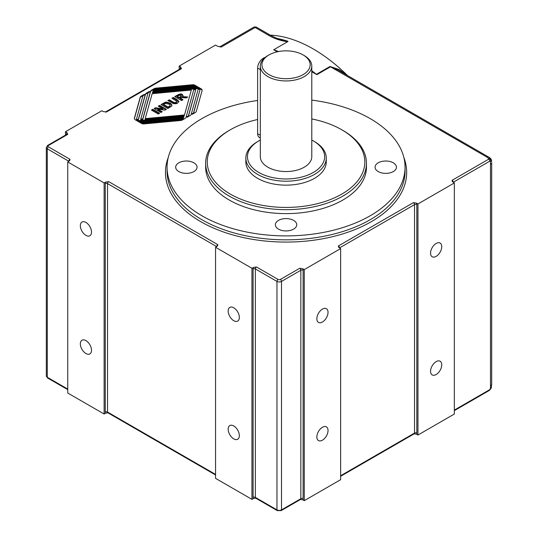 <?xml version="1.0" encoding="UTF-8"?>
<svg xmlns="http://www.w3.org/2000/svg" width="538" height="538" viewBox="0 0 538 538"><rect width="100%" height="100%" fill="white"/><g stroke="black" fill="none" stroke-linecap="round" stroke-linejoin="round"><path stroke-width="0.81" d="M417.959 203.956L416.513 203.122A3.215 1.856 60 0 1 416.822 204.608L416.822 433.07A3.215 1.856 60 0 1 416.513 434.206L417.959 435.04L417.959 203.956L454.341 182.947L452.29 181.521L452.068 180.317L488.659 159.194L488.598 158.354L491.086 159.107L488.168 156.746A3.215 1.856 120 0 0 486.56 156.908L330.493 66.799L316.848 74.674A3.215 1.856 60 0 1 316.378 74.345L330.023 66.47L339.283 69.617L347.192 75.354M488.598 158.354L486.56 156.908M454.341 410.09L489.795 389.626L490.495 388.342L490.495 161.635L491.073 159.113L489.459 160.042A1.607 0.928 60 0 1 489.795 161.165L453.218 182.281M488.659 159.194A1.607 0.928 60 0 1 489.459 160.042M490.495 161.635L489.795 161.165M491.073 159.113L491.638 161.461M490.73 164.124A3.215 1.856 0 0 0 491.671 162.812L491.671 384.266A3.215 1.856 180 0 1 490.73 385.585M304.252 269.599L340.635 248.596L340.635 479.681L304.252 500.683L304.252 269.599L302.807 268.771A3.215 1.856 60 0 1 303.109 270.258A1.607 0.928 0 0 0 300.836 270.258A1.607 0.928 -120 0 0 299.7 268.287L302.807 268.771M253.082 497.401A1.607 0.928 180 0 1 255.355 497.401A1.607 0.928 120 0 0 255.691 498.141L253.385 498.538A3.215 1.856 -60 0 1 253.082 497.401L253.082 268.946A3.215 1.856 -60 0 1 253.385 267.453L256.491 266.976L278.099 279.451A1.607 0.928 0 0 0 280.372 279.451L299.7 268.287M253.385 267.453L251.945 268.287L251.945 499.372L253.385 498.538M251.945 499.372L215.556 478.363L215.556 247.278L251.945 268.287M215.556 247.278L217.608 245.853L217.829 244.655L108.676 181.629A1.607 0.928 120 0 0 107.533 183.599L107.533 412.061A1.607 0.928 120 0 0 107.869 412.794L105.569 413.197A3.215 1.856 -60 0 1 105.26 412.061A1.607 0.928 180 0 1 107.533 412.061L215.556 474.429M105.26 412.061L105.26 183.599A3.215 1.856 -60 0 1 105.569 182.113L108.676 181.629M105.569 182.113L104.123 182.947L104.123 414.031L105.569 413.197M104.123 414.031L67.741 393.022L67.741 161.938L104.123 182.947M67.741 161.938L69.792 160.512L70.014 159.309L48.407 146.84A1.607 0.928 0 0 1 48.407 145.522A1.607 0.928 -120 0 0 47.606 145.448L46.329 147.493L46.329 375.954A3.215 1.856 0 0 0 47.27 377.266L67.741 389.082M66.604 134.48L66.604 133.706A3.215 1.856 60 0 1 66.907 132.57L67.741 134.365L48.407 145.522M66.907 132.57L65.461 131.743L65.461 135.132M180.311 68.83L180.311 68.064A3.215 1.856 60 0 1 180.613 66.92L181.447 68.716L106.396 112.045L103.289 111.568L101.85 110.734L65.461 131.743M180.613 66.92L179.174 66.093L179.174 69.489M277.245 51.816L273.701 49.765L287.568 41.756C279.995 40.639 273.472 38.359 267.998 34.923L255.126 27.492L221.246 47.055L217.56 46.241L215.556 45.084L179.174 66.093M311.784 71.756L316.848 74.674M340.635 248.596L338.584 247.171L338.362 245.967L413.406 202.638L416.513 203.122M141.218 122.267A2.892 1.668 180 0 1 138.71 121.803L136.686 120.633A2.892 1.668 0 0 0 139.194 121.104L183.808 116.948L183.969 116.369L138.844 120.573A3.86 2.226 180 0 1 134.365 118.373A3.86 2.226 180 0 1 134.419 118.017L140.203 97.297A3.86 2.226 180 0 1 141.286 96.08L144.231 94.379L144.776 94.695L142.987 95.724L136.363 119.449L138.367 119.261L145.334 94.338A3.86 2.226 180 0 1 146.41 93.121L149.356 91.42L149.9 91.736L148.118 92.765L140.774 119.039L142.785 118.851L150.458 91.379A3.86 2.226 180 0 1 151.541 90.162L153.955 88.763A3.86 2.226 180 0 1 156.067 88.145L192.436 84.755A2.892 1.668 180 0 1 194.944 85.226L196.962 86.389A2.892 1.668 0 0 0 194.453 85.919L153.256 89.759L153.095 90.337L195.301 86.41A2.892 1.668 180 0 1 197.802 86.874L199.827 88.044A2.892 1.668 0 0 0 197.318 87.573L152.705 91.729L152.543 92.307L197.675 88.104A3.86 2.226 180 0 1 202.147 90.303A3.86 2.226 180 0 1 202.1 90.66L196.309 111.373A3.86 2.226 180 0 1 195.227 112.597L192.288 114.291L191.736 113.982L193.525 112.946L200.149 89.227L198.145 89.416L191.185 114.332A3.86 2.226 180 0 1 190.102 115.556L187.157 117.257L186.612 116.941L188.394 115.912L195.738 89.638L193.727 89.826L186.054 117.297A3.86 2.226 180 0 1 184.971 118.515L182.557 119.907A3.86 2.226 180 0 1 180.445 120.532L144.076 123.922A2.892 1.668 180 0 1 141.568 123.451L139.55 122.287A2.892 1.668 0 0 0 142.059 122.751L183.256 118.918L183.418 118.34L141.218 122.267M183.418 118.34L183.256 119.443L142.059 123.276A2.892 1.668 180 0 1 141.292 123.289M183.256 118.918L183.256 119.443M195.738 89.638L188.394 116.437L187.069 117.203M188.394 115.912L188.394 116.437M200.149 89.227L193.525 113.471L192.194 114.244M193.525 112.946L193.525 113.471M202.12 90.566A3.86 2.226 0 0 0 197.675 88.629L152.543 92.832L152.543 92.307M198.085 87.559L197.802 87.398A2.892 1.668 0 0 0 195.301 86.934L153.095 90.861L153.095 90.337M195.22 85.912L194.944 85.75A2.892 1.668 0 0 0 192.436 85.28L156.067 88.669A3.86 2.226 0 0 0 153.955 89.288L151.541 90.687A3.86 2.226 0 0 0 150.458 91.904L142.785 119.375L140.774 119.564L140.774 119.039M142.785 118.851L142.785 119.375M149.45 91.998L146.41 93.646A3.86 2.226 0 0 0 145.334 94.863L138.367 119.786L136.363 119.974L136.363 119.449M149.356 91.42L149.356 91.944M138.367 119.261L138.367 119.786M144.319 94.957L141.286 96.605A3.86 2.226 0 0 0 140.203 97.829L134.419 118.542A3.86 2.226 0 0 0 134.392 118.636M144.231 94.379L144.231 94.903M183.969 116.369L183.808 117.472L139.194 121.628A2.892 1.668 180 0 1 138.427 121.642M183.808 116.948L183.808 117.472M184.359 115.502L191.32 90.048L152.16 93.699L145.193 118.622L145.193 119.154L184.359 115.502L191.32 90.048M145.193 118.622L184.359 114.977M171.508 106.221L167.836 108.515L161.01 104.574L164.964 102.442C165.529 101.796 167.278 102.072 170.216 103.276L171.461 104.231L171.931 105.354L171.508 106.221M180.425 97.95L182.994 99.759L181.615 100.559L174.789 96.618L177.695 94.944C180.069 93.787 181.602 93.639 182.288 94.5L183.108 95.556L182.389 96.632L187.755 97.008L186.108 97.963L183.626 97.674C181.272 97.459 180.21 97.553 180.425 97.95M165.005 110.142L157.768 109.153L162.247 111.736L160.97 112.476L154.15 108.535L155.482 107.761L162.866 108.79L158.286 106.147L159.564 105.408L166.383 109.348L165.005 110.142M177.634 102.987C177.358 103.632 175.946 103.841 173.397 103.619L167.896 100.599L169.275 99.799L174.164 102.563L176.417 102.328L177.076 101.581L171.958 98.252L173.337 97.459L176.921 99.523L178.993 101.433L177.634 102.987M151.447 110.095L152.819 109.301L159.645 113.242L158.266 114.036L151.447 110.095M171.931 105.878L171.461 104.762L170.216 103.8C167.278 102.597 165.529 102.321 164.964 102.966L161.467 104.836M163.545 104.446L168.058 107.049L169.86 105.932C170.344 105.159 169.968 104.533 168.73 104.056L165.368 103.471L163.545 104.446L163.545 104.971L168.058 107.573L169.86 106.457L170.062 105.677M170.136 105.939L169.86 106.457M168.058 107.049L168.058 107.573M182.537 100.021L180.143 98.642L180.143 98.118M187.016 97.439L182.389 97.156L182.389 96.632M183.068 95.818L182.288 95.024C181.602 94.163 180.069 94.311 177.695 95.468L175.247 96.88M177.325 96.49L179.053 97.486L180.075 96.901C181.481 96.188 181.777 95.677 180.956 95.367L179.43 95.293L177.325 96.49L177.325 97.015L179.053 98.01L180.075 97.425C181.481 96.712 181.777 96.201 180.956 95.892M180.956 95.367L181.245 96.12M179.053 97.486L179.053 98.01M161.79 112.005L157.768 109.678L157.768 109.153M165.926 109.611L159.564 105.939L158.744 106.41M159.564 105.408L159.564 105.939M162.866 108.79L162.866 109.315L155.482 108.293L154.601 108.797M155.482 107.761L155.482 108.293M178.952 101.695L173.337 97.983L172.416 98.515M173.337 97.459L173.337 97.983M177.076 101.581L176.417 102.852L174.164 103.088L169.275 100.33L168.354 100.862M174.164 102.563L174.164 103.088M169.275 99.799L169.275 100.33M159.187 113.505L152.819 109.826L151.898 110.357M152.819 109.301L152.819 109.826M416.513 434.206L414.213 433.803A1.607 0.928 -120 0 0 414.542 433.07L414.542 204.608A1.607 0.928 -120 0 0 413.406 202.638M303.109 270.258L303.109 498.719A3.215 1.856 60 0 1 302.807 499.856L304.252 500.683M302.807 499.856L300.507 499.452A1.607 0.928 -120 0 0 300.836 498.719L300.836 270.258L281.509 281.414A3.215 1.856 180 0 1 276.962 281.414L255.355 268.946L255.355 497.401L276.962 509.876A1.607 0.928 120 0 0 277.292 510.616L281.172 510.616A1.607 0.928 -120 0 0 281.509 509.876L300.836 498.719A1.607 0.928 0 0 1 303.109 498.719M454.341 182.947L454.341 414.031L417.959 435.04M489.795 389.626A1.607 0.928 60 0 1 489.459 390.359L491.228 388.14L491.671 384.266M491.073 387.844L490.495 388.342M257.628 100.478A118.999 68.703 0 0 0 201.911 118.609A118.999 68.703 0 0 0 167.062 167.19A118.999 68.703 0 0 0 286.061 235.893A118.999 68.703 0 0 0 405.053 167.183A118.999 68.703 0 0 0 311.784 100.115M287.568 41.756L288.012 41.285L282.584 40.303M267.998 34.923A3.215 1.856 -60 0 1 269.605 34.762C274.01 37.404 281.287 40.041 282.961 40.411L282.975 40.411M256.734 27.33C255.954 26.799 254.884 26.799 253.519 27.33A3.215 1.856 -120 0 1 255.126 27.492A3.215 1.856 -60 0 1 256.734 27.33L269.605 34.762A3.215 1.856 -60 0 1 269.619 34.768A3.215 1.856 -60 0 1 269.652 34.788M489.324 157.452L337.642 69.839L330.493 66.799A3.215 1.856 -120 0 1 330.023 66.47M273.701 49.765A144.729 83.558 60 0 1 278.61 51.534M311.784 70.7A144.729 83.558 60 0 1 316.378 74.345M270.258 35.131A144.729 83.558 60 0 1 347.535 75.555M316.848 318.785A7.909 4.566 120 0 0 318.489 322.403A7.909 4.566 120 0 0 326.398 317.837A7.909 4.566 120 0 0 326.398 308.704A7.909 4.566 120 0 0 320.305 310.829A7.909 4.566 120 0 0 316.848 318.785M316.848 436.95A7.909 4.566 120 0 0 318.489 440.568A7.909 4.566 120 0 0 326.398 436.009A7.909 4.566 120 0 0 326.398 426.876A7.909 4.566 120 0 0 320.305 428.994A7.909 4.566 120 0 0 316.848 436.95M233.748 307.783A7.909 4.566 -120 0 0 229.8 307.393A7.909 4.566 -120 0 0 229.8 316.526A7.909 4.566 -120 0 0 237.702 321.092A7.909 4.566 -120 0 0 238.919 314.757A7.909 4.566 -120 0 0 233.748 307.783M233.748 425.955A7.909 4.566 -120 0 0 229.8 425.565A7.909 4.566 -120 0 0 229.8 434.691A7.909 4.566 -120 0 0 237.702 439.257A7.909 4.566 -120 0 0 238.919 432.922A7.909 4.566 -120 0 0 233.748 425.955M85.932 222.443A7.909 4.566 -120 0 0 81.978 222.053A7.909 4.566 -120 0 0 81.978 231.185A7.909 4.566 -120 0 0 89.886 235.745A7.909 4.566 -120 0 0 91.097 229.41A7.909 4.566 -120 0 0 85.932 222.443M85.932 340.615A7.909 4.566 -120 0 0 81.978 340.218A7.909 4.566 -120 0 0 81.978 349.35A7.909 4.566 -120 0 0 89.886 353.917A7.909 4.566 -120 0 0 91.097 347.582A7.909 4.566 -120 0 0 85.932 340.615M193.915 162.826A10.686 6.174 0 0 0 182.268 161.487A10.686 6.174 0 0 0 175.67 167.19A10.686 6.174 0 0 0 186.356 173.364A10.686 6.174 0 0 0 197.042 167.19A10.686 6.174 0 0 0 193.915 162.826M393.312 162.826A10.686 6.174 0 0 0 381.664 161.487A10.686 6.174 0 0 0 375.067 167.19A10.686 6.174 0 0 0 385.753 173.364A10.686 6.174 0 0 0 396.445 167.19A10.686 6.174 0 0 0 393.312 162.826M293.613 220.385A10.686 6.174 0 0 0 281.966 219.047A10.686 6.174 0 0 0 275.369 224.749A10.686 6.174 0 0 0 286.055 230.923A10.686 6.174 0 0 0 296.747 224.749A10.686 6.174 0 0 0 293.613 220.385M205.65 163.249L205.65 167.19A80.404 46.423 0 0 0 286.061 213.613A80.404 46.423 0 0 0 366.459 167.183L366.459 163.249A80.404 46.423 180 0 1 286.061 209.672A80.404 46.423 180 0 1 205.65 163.249A80.404 46.423 180 0 1 229.201 130.425A80.404 46.423 180 0 1 229.773 130.102M257.628 119.51A78.797 45.495 0 0 0 230.338 129.772L230.338 129.772A78.797 45.495 0 0 0 230.338 194.104A78.797 45.495 0 0 0 341.771 194.104A78.797 45.495 0 0 0 341.771 129.772L342.908 130.425A80.404 46.423 180 0 1 366.459 163.249M229.201 130.425L230.338 129.772L229.201 130.425M341.771 129.772A78.797 45.495 0 0 0 311.784 118.938M245.853 157.997L245.853 161.938A40.202 23.208 0 0 0 286.061 185.146A40.202 23.208 0 0 0 326.257 161.938L326.257 157.997A40.202 23.208 180 0 1 286.061 181.212A40.202 23.208 180 0 1 245.853 157.997A40.202 23.208 180 0 1 257.628 141.588L258.765 140.929A38.595 22.28 0 0 0 258.765 172.442A38.595 22.28 0 0 0 313.345 172.442A38.595 22.28 0 0 0 313.345 140.929A38.595 22.28 0 0 0 311.784 140.075M313.345 140.929L314.481 141.588A40.202 23.208 180 0 1 326.257 157.997M260.325 140.075A38.595 22.28 0 0 0 258.765 140.929M260.325 66.087L260.325 156.686A25.73 14.856 0 0 0 286.055 171.541A25.73 14.856 0 0 0 311.784 156.686L311.784 66.087A25.73 14.856 180 0 1 286.055 80.942A25.73 14.856 180 0 1 260.325 66.093A25.73 14.856 180 0 1 267.863 55.589L269 54.93A24.123 13.927 0 0 0 269 74.627A24.123 13.927 0 0 0 303.109 74.627A24.123 13.927 0 0 0 303.109 54.93A24.123 13.927 0 0 0 269 54.93M303.109 54.93L304.252 55.589A25.73 14.856 180 0 1 311.784 66.087M260.325 137.984L259.296 137.392A8.043 4.64 -60 0 1 257.628 133.706L257.628 68.057A8.043 4.64 -60 0 1 265.032 57.526M430.561 371.301A7.909 4.566 120 0 0 432.196 374.925A7.909 4.566 120 0 0 440.104 370.359A7.909 4.566 120 0 0 440.104 361.227A7.909 4.566 120 0 0 434.011 363.345A7.909 4.566 120 0 0 430.561 371.301M430.561 253.136A7.909 4.566 120 0 0 432.196 256.754A7.909 4.566 120 0 0 440.104 252.188A7.909 4.566 120 0 0 440.104 243.062A7.909 4.566 120 0 0 434.011 245.18A7.909 4.566 120 0 0 430.561 253.136M403.883 157.587A120.606 69.631 180 0 1 286.055 242.073A120.606 69.631 180 0 1 168.226 157.587M142.059 122.751L142.059 123.276M197.675 88.104L197.675 88.629M197.802 86.874L197.802 87.398M195.301 86.41L195.301 86.934M194.944 85.226L194.944 85.75M192.436 84.755L192.436 85.28M156.067 88.145L156.067 88.669M153.955 88.763L153.955 89.288M151.541 90.162L151.541 90.687M150.458 91.379L150.458 91.904M146.41 93.121L146.41 93.646M145.334 94.338L145.334 94.863M141.286 96.08L141.286 96.605M140.203 97.297L140.203 97.829M134.419 118.017L134.419 118.542M139.194 121.104L139.194 121.628M171.461 104.231L171.461 104.762M170.216 103.276L170.216 103.8M164.964 102.442L164.964 102.966M163.532 103.114L163.532 103.639M169.087 106.457L169.087 106.981M185.59 96.719L185.59 97.25M182.288 94.5L182.288 95.024M177.695 94.944L177.695 95.468M180.075 96.901L180.075 97.425M176.921 99.523L176.921 100.055M176.417 102.328L176.417 102.852M172.974 101.938L172.974 102.462M452.068 180.317A1.607 0.928 60 0 1 453.204 182.281M416.822 204.608A1.607 0.928 0 0 0 414.542 204.608L339.505 247.931A1.607 0.928 60 0 0 338.362 245.967M416.822 433.07A1.607 0.928 0 0 0 414.542 433.07L340.635 475.74M253.082 268.946A1.607 0.928 180 0 1 255.355 268.946A1.607 0.928 120 0 1 256.491 266.976M105.26 183.599A1.607 0.928 180 0 1 107.533 183.599L216.693 246.626A1.607 0.928 -60 0 1 217.829 244.655M48.407 146.84A1.607 0.928 -60 0 0 47.27 148.811L68.877 161.279A1.607 0.928 -60 0 1 70.014 159.309M219.679 46.867A3.215 1.856 60 0 1 221.246 47.055M66.604 133.706A1.607 0.928 180 0 1 67.055 134.231M67.741 134.365A1.607 0.928 -120 0 0 66.934 134.285L47.606 145.448M105.502 112.032A1.607 0.928 60 0 1 105.596 111.965A1.607 0.928 60 0 1 106.396 112.045M180.311 68.064A1.607 0.928 180 0 1 180.761 68.588M181.447 68.716A1.607 0.928 -120 0 0 180.64 68.635L180.781 68.716M167.062 167.19L167.062 171.131A118.999 68.703 0 0 0 286.061 239.834A118.999 68.703 0 0 0 405.053 171.124L405.053 167.19M46.329 375.954L47.606 378.006A1.607 0.928 -60 0 1 47.27 377.266L47.27 148.811A3.215 1.856 180 0 1 46.329 147.493M278.099 279.451A1.607 0.928 120 0 0 276.962 281.414L276.962 509.876A3.215 1.856 0 0 0 281.509 509.876L281.509 281.414A1.607 0.928 -120 0 0 280.372 279.451M277.541 38.541A144.729 83.558 60 0 1 288.012 41.285M260.325 69.617L257.628 68.057M257.628 133.706L260.325 135.267M491.443 160.055L490.441 158.32M490.548 158.421L489.062 157.284M491.409 159.914L491.651 161.77M414.213 433.803L340.635 476.285M215.556 474.973L107.869 412.794M105.374 112.032L180.64 68.635M219.632 46.893L253.519 27.33M67.741 389.626L47.606 378.006M300.507 499.452L281.172 510.616M255.691 498.141L277.292 510.616M454.341 410.635L489.459 390.359"/></g></svg>
